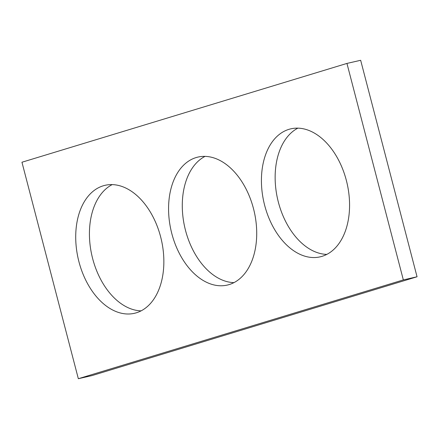 <?xml version="1.0" encoding="UTF-8"?>
<svg xmlns="http://www.w3.org/2000/svg" width="439" height="439" viewBox="0 0 439 439"><rect width="100%" height="100%" fill="white"/><g stroke="black" fill="none" stroke-linecap="round" stroke-linejoin="round"><path stroke-width="0.66" d="M78.34 378.714L21.95 162.232L346.947 63.425L360.66 60.286L417.05 276.768L92.053 375.575L78.34 378.714L403.337 279.912L417.05 276.768M264.64 205.265A65.658 42.643 -102.9 0 0 320.168 256.842A65.658 42.643 -102.9 0 0 347.062 183.315A65.658 42.643 -102.9 0 0 290.827 128.841A65.658 42.643 -102.9 0 0 264.64 205.265M297.883 128.144A65.658 42.643 -102.9 0 0 278.359 202.121A65.658 42.643 -102.9 0 0 326.825 254.395M78.932 261.721A65.658 42.643 -102.9 0 0 134.455 313.303A65.658 42.643 -102.9 0 0 161.349 239.776A65.658 42.643 -102.9 0 0 105.119 185.302A65.658 42.643 -102.9 0 0 78.932 261.721M112.175 184.605A65.658 42.643 -102.9 0 0 92.645 258.582A65.658 42.643 -102.9 0 0 141.117 310.856M171.786 233.493A65.658 42.643 -102.9 0 0 227.314 285.07A65.658 42.643 -102.9 0 0 254.208 211.543A65.658 42.643 -102.9 0 0 197.973 157.074A65.658 42.643 -102.9 0 0 171.786 233.493M205.029 156.377A65.658 42.643 -102.9 0 0 185.499 230.349A65.658 42.643 -102.9 0 0 233.971 282.623M346.947 63.425L403.337 279.912"/></g></svg>
